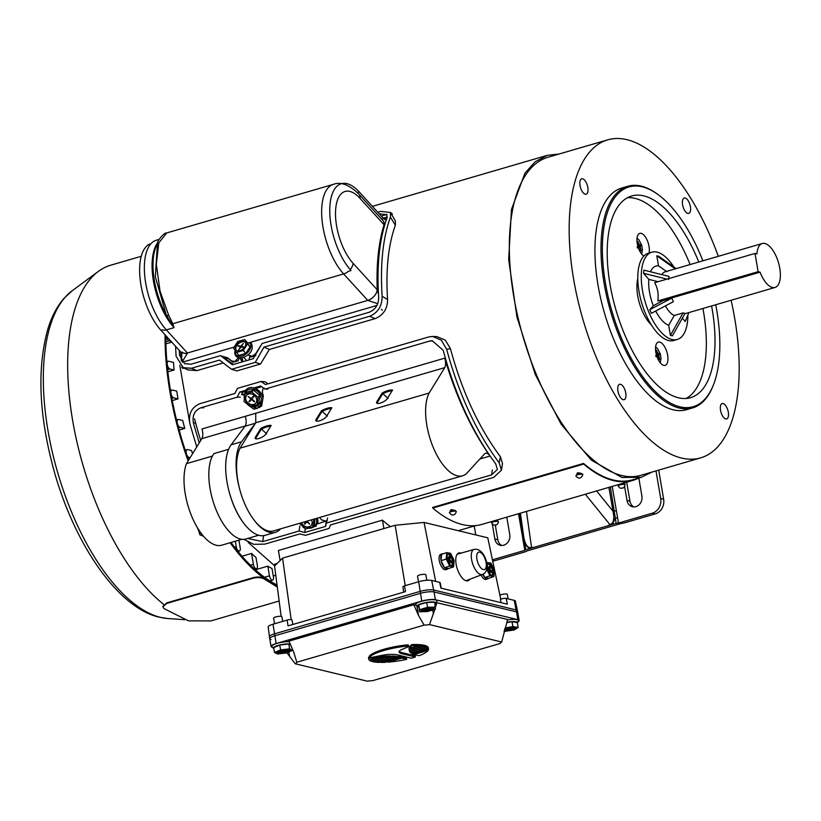 <?xml version="1.0" encoding="UTF-8"?>
<svg xmlns="http://www.w3.org/2000/svg" width="821" height="821" viewBox="0 0 821 821"><rect width="100%" height="100%" fill="white"/><g stroke="black" fill="none" stroke-linecap="round" stroke-linejoin="round"><path stroke-width="1.23" d="M651.884 472.106L641.293 477.299L621.887 477.463L591.305 460.109L561.112 424.18L535.21 374.335L516.943 316.988L508.671 259.559L511.462 209.458L524.947 173.149L535.21 161.716L547.391 155.323L559.111 154.009M179.799 365.191L189.456 421.399M248.096 542.312L274.707 565.874M415.385 656.985L401.89 653.732A22.229 4.947 -9.7 0 1 399.057 651.915A22.229 4.947 -9.7 0 1 399.047 651.771A12.12 2.699 -9.7 0 1 401.91 649.503L408.129 646.835A2.422 0.544 170.3 0 0 408.694 646.363A2.422 0.544 170.3 0 0 406.97 646.137A30.305 6.742 170.3 0 0 383.9 650.499A30.305 6.742 170.3 0 0 369.717 657.005A2.422 0.544 170.3 0 0 369.645 657.169A2.422 0.544 170.3 0 0 372.426 657.241L381.878 655.343A12.12 2.699 -9.7 0 1 390.098 654.378A22.229 4.947 -9.7 0 1 397.723 654.942L411.229 658.206A30.305 6.742 170.3 0 0 415.385 656.985L415.19 655.825L401.685 652.562A22.229 4.947 -9.7 0 1 399.16 651.351M408.694 646.363L408.499 645.193A2.422 0.544 170.3 0 0 406.775 644.967A30.305 6.742 170.3 0 0 383.705 649.329A30.305 6.742 170.3 0 0 369.522 655.835A2.422 0.544 170.3 0 0 369.44 656.01A2.422 0.544 170.3 0 0 369.573 656.143M384.885 657.221A55.561 12.356 170.3 0 0 379.446 657.447L369.532 660.341A30.305 6.742 170.3 0 0 371.195 661.213L384.885 657.221L384.69 656.061A55.561 12.356 170.3 0 0 379.251 656.287L377.937 656.667M396.133 657.447A55.561 12.356 170.3 0 0 392.181 657.241L375.433 662.126A30.305 6.742 170.3 0 0 379.169 662.393L396.133 657.447L395.927 656.287A55.561 12.356 170.3 0 0 391.986 656.071L390.734 656.441M406.682 659.325A55.561 12.356 170.3 0 0 401.756 658.114L387.82 662.178A30.305 6.742 170.3 0 0 406.682 659.325L406.487 658.155A55.561 12.356 170.3 0 0 401.551 656.944L400.248 657.323M409.248 650.478A55.561 12.356 170.3 0 0 409.269 650.571A55.561 12.356 170.3 0 0 409.72 651.71L426.14 646.917A30.305 6.742 170.3 0 0 423.708 646.26L409.248 650.478L409.053 649.319A55.561 12.356 170.3 0 0 409.063 649.401A55.561 12.356 170.3 0 0 409.084 649.493M426.14 646.917L425.945 645.747A30.305 6.742 170.3 0 0 423.513 645.101L422.784 645.316M409.597 647.43L409.361 647.502A55.561 12.356 170.3 0 0 409.032 648.959L409.227 650.119L422.928 646.127L422.723 644.967A30.305 6.742 170.3 0 0 419.274 644.608L418.412 644.865M372.713 680.65L500.184 643.479A11.114 2.473 -9.7 0 1 501.672 642.012L429.506 624.586A11.114 2.473 -9.7 0 1 424.139 625.12L296.668 662.29A11.114 2.473 -9.7 0 1 295.18 663.758L367.346 681.184A11.114 2.473 -9.7 0 1 372.713 680.65M418.566 645.727L418.361 644.557A30.305 6.742 170.3 0 0 411.732 644.608A55.561 12.356 170.3 0 0 409.546 647.133L409.751 648.292L418.566 645.727A30.305 6.742 170.3 0 0 411.937 645.778L411.732 644.608M428.5 648.949A30.305 6.742 170.3 0 0 428.388 648.569L411.711 653.424A55.561 12.356 170.3 0 0 413.209 654.142L428.449 649.698A30.305 6.742 170.3 0 0 428.5 648.949L428.305 647.779A30.305 6.742 170.3 0 0 428.182 647.4L427.987 647.461M428.1 648.128A30.305 6.742 170.3 0 0 426.735 647.164L409.977 652.048A55.561 12.356 170.3 0 0 411.136 653.075L428.1 648.128L427.905 646.958A30.305 6.742 170.3 0 0 426.53 645.994L426.017 646.148M400.34 657.898A55.561 12.356 170.3 0 0 397.518 657.57L380.852 662.424A30.305 6.742 170.3 0 0 385.111 662.342L400.34 657.898L400.145 656.728A55.561 12.356 170.3 0 0 397.323 656.4L396.02 656.779M390.868 657.2A55.561 12.356 170.3 0 0 386.239 657.19L371.78 661.408A30.305 6.742 170.3 0 0 374.448 661.993L390.868 657.2L390.673 656.041A55.561 12.356 170.3 0 0 386.034 656.03L384.751 656.41M378.081 657.529A55.561 12.356 170.3 0 0 368.824 658.35A30.305 6.742 170.3 0 0 368.752 659.16A30.305 6.742 170.3 0 0 369.265 660.105L378.081 657.529L377.886 656.369A55.561 12.356 170.3 0 0 376.213 656.482M369.624 657.077A55.561 12.356 170.3 0 0 368.629 657.18A30.305 6.742 170.3 0 0 368.557 657.99L368.752 659.16M272.469 647.307L272.367 647.287A10.098 2.247 -9.7 0 1 271.074 646.455A10.098 2.247 -9.7 0 1 276.123 643.572L421.799 601.085A10.098 2.247 -9.7 0 1 435.387 599.74L517.856 619.66A10.098 2.247 -9.7 0 1 519.149 620.481A10.098 2.247 -9.7 0 1 517.979 621.836M271.074 646.455L269.411 636.747A10.098 2.247 -9.7 0 1 274.46 633.863L420.147 591.377A10.098 2.247 -9.7 0 1 433.724 590.032L516.204 609.952A10.098 2.247 -9.7 0 1 517.487 610.773L519.149 620.481M296.525 661.336L293.651 651.925L288.982 641.129L413.856 604.718L416.411 605.334M436.3 602.614L507.635 619.496L501.672 642.012M429.506 624.586L434.853 609.387M435.499 607.222L436.936 602.429M413.856 604.718L418.525 615.514L424.139 625.12M286.888 652.767L295.18 663.758M428.09 650.437L414.164 654.491A55.561 12.356 170.3 0 0 419.172 655.681A30.305 6.742 170.3 0 0 428.09 650.437L427.987 649.832M414.164 654.491L414.061 653.896M411.937 645.778A55.561 12.356 170.3 0 0 409.751 648.292M422.928 646.127A30.305 6.742 170.3 0 0 419.48 645.768L409.566 648.662A55.561 12.356 170.3 0 0 409.227 650.119M409.566 648.662L409.361 647.502M419.48 645.768L419.274 644.608M428.388 648.569L428.182 647.4M423.708 646.26L423.513 645.101M426.735 647.164L426.53 645.994M401.756 658.114L401.551 656.944M387.82 662.178L387.717 661.572M397.518 657.57L397.323 656.4M392.181 657.241L391.986 656.071M386.239 657.19L386.034 656.03M379.446 657.447L379.251 656.287M368.824 658.35L368.629 657.18M461.135 553.108A14.645 6.445 71.6 0 0 460.581 552.933A14.645 6.445 71.6 0 0 458.795 552.974A14.645 6.445 71.6 0 0 456.743 567.034A14.645 6.445 71.6 0 0 466.266 580.816A14.645 6.445 71.6 0 0 468.052 580.765A14.645 6.445 71.6 0 0 469.848 579.257M500.984 602.645L500.43 599.402A3.274 0.729 -9.7 0 1 501.775 598.848A3.274 0.729 -9.7 0 1 506.177 598.417L514.172 600.346A9.678 2.155 -9.7 0 1 515.403 601.116L517.363 610.506M500.748 599.227L487.787 537.817L424.057 522.433L395.137 525.286L282.557 558.116L274.553 566.028L281.162 616.345M403.655 592.167L402.926 586.769A3.274 0.729 -9.7 0 1 404.568 585.845L405.461 591.643L288.027 625.889L287.134 620.081A3.274 0.729 -9.7 0 1 291.958 619.917A3.274 0.729 -9.7 0 1 291.937 620.029L292.902 624.463L291.958 619.917M506.177 598.417L507.357 604.184L440.877 588.134L439.697 582.366A3.274 0.729 -9.7 0 1 440.118 582.623L441.277 588.236M395.137 525.286L405.256 585.64M282.557 558.116L291.188 619.588M424.057 522.433L435.664 581.391M517.815 612.702A10.098 2.247 170.3 0 0 516.532 611.891L434.052 591.982A10.098 2.247 170.3 0 0 420.475 593.316L274.799 635.803A10.098 2.247 170.3 0 0 269.75 638.676A10.098 2.247 170.3 0 0 271.033 639.518M269.452 636.46L268.169 626.957A9.678 2.155 -9.7 0 1 273.013 624.206L287.134 620.081M404.568 585.845L418.689 581.72A9.678 2.155 -9.7 0 1 431.702 580.437L439.697 582.366M274.922 565.669L274.666 564.191L277.139 563.473M390.468 526.651A167.689 75.08 -106.3 0 1 382.463 520.155L278.401 550.491L280.115 560.538M382.463 520.155L383.9 528.57M490.804 564.704A6.065 2.668 71.6 0 0 488.516 563.688A6.065 2.668 71.6 0 0 487.376 568.081A6.065 2.668 71.6 0 0 490.065 574.177A6.065 2.668 71.6 0 0 492.354 575.193A6.065 2.668 71.6 0 0 493.493 570.8A6.065 2.668 71.6 0 0 490.804 564.704M491.892 575.244A6.065 2.668 71.6 0 0 492.549 570.595A6.065 2.668 71.6 0 0 489.942 564.992A6.065 2.668 71.6 0 0 488.115 563.914M483.138 574.136L484.78 577.543L488.7 578.282L493.862 576.558L494.355 570.174L490.927 563.062L486.514 562.477M486.637 568.953L489.942 575.819L484.78 577.543M489.942 575.819L493.862 576.558M487.007 562.323L486.822 564.663M488.988 569.948L488.803 572.319L489.86 573.448L490.034 571.077L491.615 572.76L491.738 571.18L490.158 569.497L490.342 567.126L489.295 566.008L489.111 568.378L487.53 566.685L487.407 568.265L488.988 569.948M487.89 568.779L489.111 568.378M489.172 567.516L490.342 567.126M488.936 569.907L490.158 569.497M490.517 571.59L491.738 571.18M488.875 571.467L490.034 571.077M450.544 554.986A6.065 2.668 71.6 0 0 448.266 553.97A6.065 2.668 71.6 0 0 447.117 558.362A6.065 2.668 71.6 0 0 449.816 564.458A6.065 2.668 71.6 0 0 452.094 565.474A6.065 2.668 71.6 0 0 453.243 561.082A6.065 2.668 71.6 0 0 450.544 554.986M451.632 565.525A6.065 2.668 71.6 0 0 452.299 560.876A6.065 2.668 71.6 0 0 449.682 555.273A6.065 2.668 71.6 0 0 447.866 554.196M441.093 560.702L444.52 567.824L448.44 568.563L453.613 566.839L454.105 560.456L450.667 553.344L446.747 552.595L441.585 554.319L441.093 560.702L446.255 558.978L449.682 566.1L444.52 567.824M449.682 566.1L453.613 566.839M446.747 552.595L446.255 558.978M448.728 560.23L448.553 562.601L449.6 563.729L449.785 561.359L451.355 563.042L451.478 561.461L449.908 559.778L450.082 557.408L449.036 556.289L448.851 558.66L447.281 556.966L447.158 558.547L448.728 560.23M447.63 559.06L448.851 558.66M448.923 557.798L450.082 557.408M448.687 560.189L449.908 559.778M450.257 561.872L451.478 561.461M448.615 561.749L449.785 561.359M488.618 578.261A8.077 3.551 -108.4 0 1 487.818 578.826L486.104 579.4A8.077 3.551 -108.4 0 1 483.056 578.046A8.077 3.551 -108.4 0 1 481.044 574.987M487.818 578.826A8.077 3.551 -108.4 0 1 484.862 577.553M484.708 577.389A8.077 3.551 -108.4 0 1 482.727 574.341M448.358 568.543A8.077 3.551 -108.4 0 1 447.568 569.107L445.844 569.682A8.077 3.551 -108.4 0 1 442.806 568.327A8.077 3.551 -108.4 0 1 439.214 560.199A8.077 3.551 -108.4 0 1 440.744 554.349L442.457 553.775A8.077 3.551 -108.4 0 1 443.361 553.734M447.568 569.107A8.077 3.551 -108.4 0 1 444.602 567.834M444.448 567.67A8.077 3.551 -108.4 0 1 441.164 560.846M441.103 560.569A8.077 3.551 -108.4 0 1 441.575 554.452M441.719 554.278A8.077 3.551 -108.4 0 1 442.457 553.775M619.886 484.164L493.76 520.945M638.748 478.038A168.295 75.358 -106.3 0 1 632.786 480.408L620.368 484.031M454.762 510.344L451.345 509.615L450.565 510.98M581.371 473.419L577.953 472.691L577.173 474.056M493.277 521.089L481.906 524.403A168.295 75.358 -106.3 0 1 432.78 508.066L432.677 507.44L583.557 463.434A167.689 75.08 73.7 0 0 632.622 479.823L641.293 477.299M632.786 480.408A168.295 75.358 -106.3 0 1 583.669 464.06L583.557 463.434M432.78 508.066L583.669 464.06M249.902 356.386L248.937 359.937M179.265 350.341L179.563 355.288L184.653 363.703L190.995 364.216L220.48 355.616L233.492 364.442M242.133 361.928L240.143 358.192A172.338 77.164 -106.3 0 1 240.112 357.946M188.255 370.066L183.247 367.695L191.447 368.26L196.814 370.63L187.906 369.902M196.814 370.63L223.199 362.933M191.447 368.26L219.494 360.08L231.553 369.286L236.817 370.928L260.503 364.021L269.35 349.469L375.094 318.63C383.335 315.233 387.491 308.87 387.574 299.552C385.675 269.832 388.261 245.058 395.363 225.211L395.404 221.023L390.478 212.485L390.406 217.134C382.853 238.244 380.092 264.608 382.124 296.217C382.165 305.966 378.029 312.647 369.727 316.259L375.094 318.63M242.831 361.722L242.688 360.994A167.689 75.08 -106.3 0 1 242.287 357.71M175.581 346.308L176.094 356.304L183.247 367.695M231.553 369.286L255.239 362.379L260.503 364.021M255.239 362.379L263.982 347.098L269.35 349.469M263.982 347.098L369.727 316.259M377.763 212.239L380.718 211.377L390.478 212.485M379.21 213.819L386.968 214.609L386.937 218.14C379.384 239.26 376.623 265.614 378.655 297.233C378.717 304.447 375.597 309.445 369.276 312.226L262.104 343.476L253.196 358.705L232.384 364.77L220.48 355.616M390.929 213.275L391.484 213.111A175.571 78.611 73.7 0 0 391.196 213.737M381.272 216.087L386.865 214.455M181.913 366.946A175.571 78.611 73.7 0 0 181.964 367.459L182.498 367.305M221.434 356.078L227.643 357.812L231.553 360.881L234.159 361.384L233.092 362.246L238.141 360.778L234.159 361.384M235.463 361.004L238.306 357.669M383.818 218.838L387.122 217.596M377.681 303.678L367.787 300.404L343.619 273.927L172.81 323.731L174.052 327.63L166.345 315.131L155.354 276.831L157.458 242.954L155.867 246.998A51.702 23.152 73.7 0 0 166.345 315.131A4.043 2.227 -26 0 0 168.726 315.438L172.81 323.731A4.043 3.11 -18.6 0 1 171.373 323.597M367.736 300.353A10.098 6.671 -42.4 0 0 377.239 289.803L377.25 289.834A10.098 6.63 -42.9 0 1 367.787 300.404L187.424 352.999A6.465 2.894 -106.3 0 1 187.506 353.102L182.293 361.712M386.352 219.802A8.077 3.623 -106.3 0 1 383.428 218.448L359.27 191.97A49.496 22.167 73.7 0 0 341.3 183.719A49.496 22.167 73.7 0 0 330.309 219.843A49.496 22.167 73.7 0 0 351.039 270.52L348.463 271.269A10.098 6.671 -42.4 0 1 343.619 273.927A51.118 22.885 -106.3 0 1 322.212 221.598A51.118 22.885 -106.3 0 1 333.562 184.294L166.755 232.938L158.802 242.883L156.329 264.3L160.033 291.065L168.726 315.438M182.005 353.338L160.906 330.216A49.496 22.167 -106.3 0 1 140.412 281.47A49.496 22.167 -106.3 0 1 149.463 244.094M184.027 368.065L182.837 368.413L181.964 367.459M180.743 351.963A175.571 78.611 73.7 0 0 181.338 360.737M391.925 214.999A173.949 77.892 73.7 0 1 392.356 214.065L391.484 213.111M382.278 310.246L381.406 309.291M222.317 357.032L228.515 358.777L233.092 362.246M238.141 360.778L239.311 357.884M254.777 355.924L250.867 357.063L255.536 353.882L260.483 346.175M255.916 355.596L253.237 355.821M248.332 354.415L248.937 355.329L251.934 356.201M248.937 355.329L250.867 357.063M181.564 361.055L181.8 353.122M384.998 223.969L384.064 224.718L359.947 198.292A41.009 18.36 73.7 0 0 335.779 208.082A41.009 18.36 73.7 0 0 353.133 263.377L377.239 289.803L378.45 293.98M187.506 353.102A8.077 5.203 138.8 0 1 182.231 352.168M382.853 220.439A10.098 6.671 137.6 0 1 384.064 224.718A10.098 6.63 137.1 0 0 383.161 220.818A10.098 6.63 137.1 0 0 382.853 220.439L358.736 194.013A10.098 6.671 137.6 0 1 359.947 198.292M327.415 416.124L321.442 410.787A10.098 3.387 153.5 0 1 327.24 408.304A10.098 3.387 153.5 0 1 331.848 407.75L326.522 416.411A6.065 2.032 153.5 0 1 320.867 420.362A6.065 2.032 153.5 0 1 315.89 420.639A6.065 2.032 153.5 0 1 316.116 419.449L321.442 410.787M388.117 398.421L382.145 393.085A10.098 3.387 153.5 0 1 387.943 390.601A10.098 3.387 153.5 0 1 392.551 390.047L387.214 398.708A6.065 2.032 153.5 0 1 381.57 402.659A6.065 2.032 153.5 0 1 376.593 402.937A6.065 2.032 153.5 0 1 376.808 401.746L382.145 393.085M266.712 433.827L260.75 428.49A10.098 3.387 153.5 0 1 266.538 426.007A10.098 3.387 153.5 0 1 271.156 425.452L265.819 434.114A6.065 2.032 153.5 0 1 260.165 438.065A6.065 2.032 153.5 0 1 255.187 438.342A6.065 2.032 153.5 0 1 255.413 437.152L260.75 428.49M250.415 406.682L261.868 405.738M489.809 455.686A10.098 4.526 73.7 0 0 485.539 453.274A10.098 4.526 73.7 0 0 484.647 453.797L466.431 473.645A46.674 20.894 -106.3 0 1 462.623 475.77A46.674 20.894 -106.3 0 1 432.872 446.552A46.674 20.894 -106.3 0 1 429.126 393.033L444.777 367.623A10.098 4.526 73.7 0 0 444.777 358.141A171.322 76.712 73.7 0 0 489.48 455.193M327.199 520.658L325.752 521.078L321.463 519.837A171.322 76.712 73.7 0 1 319.554 517.487M263.726 388.21L262.905 388.938L262.34 392.038A171.322 76.712 73.7 0 0 263.305 396.04L261.591 406.118L254.007 409.31L247.07 404.004M243.591 394.932L241.641 394.593L244.083 394.111M200.735 440.456A171.322 76.712 -106.3 0 1 194.556 418.792M303.206 527.657L303.739 527.441M263.254 388.518L264.188 388.015L263.254 388.518M429.126 393.033L240.091 448.163A46.674 20.894 73.7 0 0 239.783 489.511A46.674 20.894 73.7 0 0 253.668 519.529A46.674 20.894 73.7 0 0 273.588 530.9L462.623 475.77M444.777 367.623L255.742 422.743L240.091 448.163M253.668 519.529A49.496 22.167 73.7 0 0 275.343 532.326A49.496 22.167 73.7 0 0 280.597 528.847M229.377 492.549A49.496 22.167 73.7 0 0 243.262 522.567A46.674 20.894 -106.3 0 1 229.377 492.549A49.496 22.167 73.7 0 1 231.153 444.777L245.212 425.986C246.413 423.749 246.454 420.526 245.335 416.298L201.987 428.952A10.098 4.526 73.7 0 1 201.863 438.64L186.449 463.649L212.444 456.076M228.628 449.313L213.983 453.582A46.674 20.894 -106.3 0 0 215.081 507.193A46.674 20.894 -106.3 0 0 245.838 538.987L258.636 535.251M241.908 539.294L221.66 545.206A47.474 21.264 -106.3 0 1 192.258 517.558A47.474 21.264 -106.3 0 1 186.449 463.649M255.618 422.938L241.559 441.749A49.496 22.167 73.7 0 0 239.783 489.511M243.262 522.567A49.496 22.167 73.7 0 0 264.937 535.354L275.343 532.326M253.627 406.498L257.332 408.519M252.509 406.344L256.09 408.663M259.652 407.627L261.54 402.598M318.025 520.093L317.768 522.854M317.399 523.952L326.378 520.904M241.518 394.634L242.78 392.192L244.637 391.648M255.67 388.436L261.591 386.712M243.95 539.335L253.679 544.323L264.844 544.118L299.819 533.917L305.433 535.323L329.118 528.406L330.442 524.978L493.77 477.35L501.446 470.156L502.483 463.537L500.43 456.784C478.705 427.505 462.038 391.473 450.421 348.699L445.321 340.151L436.844 336.6L432.688 336.446L441.39 340.263L446.655 349.315C458.857 394.254 476.365 432.103 499.189 462.87L500.43 456.784M196.753 446.922L189.979 424.17C188.173 414.164 191.478 407.339 199.872 403.696L234.857 393.495L237.454 388.374L261.14 381.467L265.142 381.837L268.057 383.807M501.446 470.156L499.189 462.87M261.14 381.467L265.481 384.556L428.798 336.928L432.688 336.446M247.634 538.463L262.71 541.624L299.131 531.002L299.839 526.076M240.204 397.169L237.218 397.179L200.796 407.801C194.556 410.49 192.104 415.6 193.448 423.154L199.236 442.899M237.218 397.179L239.763 392.058L242.78 392.192M239.763 392.058L245.571 390.365L244.248 399.478M253.987 387.912L260.575 385.993L264.967 389.092L267.954 389.072M264.967 389.092L429.722 341.043L432.215 340.674L443.186 350.321C455.388 395.27 472.896 433.119 495.72 463.875L497.403 469.448L491.635 474.856L492.343 469.93M299.131 531.002L304.724 532.48L325.537 526.415L327.589 517.979M326.881 522.905L491.635 474.856M325.537 526.415L326.173 521.397M304.724 532.48L305.207 528.693M243.621 341.197A6.065 3.869 -40.8 0 0 237.053 343.989A6.065 3.869 -40.8 0 0 235.914 349.982A6.065 3.869 -40.8 0 0 237.361 350.834A6.065 3.869 -40.8 0 0 243.94 348.042A6.065 3.869 -40.8 0 0 245.079 342.049A6.065 3.869 -40.8 0 0 243.621 341.197M245.315 342.367A6.065 3.869 -40.8 0 0 244.135 341.782A6.065 3.869 -40.8 0 0 237.762 344.358A6.065 3.869 -40.8 0 0 236.191 350.249M236.284 352.507L243.293 350.464L247.501 343.968L244.709 339.525L237.7 341.567L233.482 348.063L238.819 355.452L245.828 353.399L250.046 346.914L247.675 343.137M243.293 350.464L245.828 353.399M247.501 343.968L250.046 346.914M244.709 339.525L247.254 342.46M238.706 349.767L240.532 347.704A1.006 0.647 139.2 0 1 241.754 347.067L243.652 347.529L243.96 347.047L242.072 346.585A1.006 0.647 139.2 0 1 241.887 345.61L243.303 343.445L241.477 345.508A1.006 0.647 139.2 0 1 240.255 346.144L238.357 345.672L238.049 346.154L239.937 346.626A1.006 0.647 139.2 0 1 240.112 347.601L238.706 349.767M238.973 346.38L238.357 345.672M246.433 395.476A6.065 5.224 -138.2 0 0 247.644 403.347A6.065 5.224 -138.2 0 0 255.567 403.439A6.065 5.224 -138.2 0 0 255.68 403.316A6.065 5.224 -138.2 0 0 254.459 395.445A6.065 5.224 -138.2 0 0 246.536 395.353A6.065 5.224 -138.2 0 0 246.433 395.476M246.711 395.168A6.065 5.224 -138.2 0 0 247.911 402.906A6.065 5.224 -138.2 0 0 255.731 403.244M258.995 402.762L259.775 395.435L253.545 390.16L246.536 392.202L244.822 394.121L244.042 401.438L250.272 406.723L257.281 404.671L258.995 402.762M257.281 404.671L258.061 397.354L259.775 395.435M258.061 397.354L251.831 392.079L253.545 390.16M251.831 392.079L244.822 394.121M254.305 401.828L254.643 401.428L252.56 399.663A1.006 0.872 41.8 0 1 252.345 398.339L253.853 396.533L253.391 396.143L251.883 397.949A1.006 0.872 41.8 0 1 250.559 397.959L248.147 396.605L250.231 398.37A1.006 0.872 41.8 0 1 250.436 399.683L248.937 401.49L249.399 401.89L250.898 400.084A1.006 0.872 41.8 0 1 252.232 400.063L254.305 401.828M251.955 397.867A1.006 0.872 41.8 0 1 251.811 398.154L250.302 399.96L250.713 400.309M250.302 399.96L248.937 401.49M253.443 396.194L253.258 396.42A1.006 0.872 41.8 0 1 253.217 396.461L251.873 397.969M301.071 522.874A6.065 5.224 -138.2 0 0 305.566 527.092A6.065 5.224 -138.2 0 0 310.943 525.779A6.065 5.224 -138.2 0 0 311.046 525.656A6.065 5.224 -138.2 0 0 311.457 519.847M301.512 522.751A6.065 5.224 -138.2 0 0 311.108 525.573M299.46 523.346L305.638 529.052L312.647 527.01L314.361 525.101L315.028 518.81M312.647 527.01L313.94 519.129M305.987 521.448A1.006 0.872 41.8 0 1 305.812 522.023L304.304 523.829L304.765 524.229L306.274 522.423A1.006 0.872 41.8 0 1 307.598 522.402L309.681 524.167L307.937 522.002A1.006 0.872 41.8 0 1 307.567 520.986L306.305 522.382M306.52 521.294L306.079 522.649M305.679 522.3L304.304 523.829M290.244 644.044A9.554 2.124 170.3 0 0 288.941 643.931A9.554 2.124 170.3 0 0 278.114 645.429A9.554 2.124 170.3 0 0 273.434 648.436A9.554 2.124 170.3 0 0 273.886 648.744M273.434 648.436L271.967 646.722A10.724 2.381 -9.7 0 1 277.139 643.377A10.724 2.381 -9.7 0 1 289.218 641.673M279.284 653.229A6.568 1.457 170.3 0 0 286.334 652.305A6.568 1.457 170.3 0 0 290.029 650.314A6.568 1.457 170.3 0 0 287.822 649.616A6.568 1.457 170.3 0 0 280.772 650.53A6.568 1.457 170.3 0 0 277.077 652.521A6.568 1.457 170.3 0 0 279.284 653.229M277.375 651.977A6.568 1.457 170.3 0 0 279.119 652.254A6.568 1.457 170.3 0 0 289.567 649.893M274.553 623.755L273.598 618.151A4.208 0.934 -9.7 0 1 275.959 616.869A4.208 0.934 -9.7 0 1 280.484 616.284A4.208 0.934 -9.7 0 1 281.89 616.735L282.691 621.384M288.787 644.003L279.766 645.049L273.691 647.615L274.522 652.469L277.488 653.988L286.519 652.931L292.584 650.365L289.618 648.847L288.787 644.003L290.634 644.937M292.584 650.365L292.327 648.847M289.618 648.847L280.587 649.904L279.766 645.049M280.587 649.904L274.522 652.469M280.402 650.632L281.983 650.694L279.684 651.669L281.182 651.73L283.481 650.755L286.098 650.858L287.412 650.294L284.795 650.201L286.108 649.647M283.902 649.883L282.578 650.109M285.995 650.242L286.098 650.858M283.368 650.109L283.481 650.755M281.069 651.084L281.182 651.73M517.425 623.149A9.554 2.124 170.3 0 0 517.548 622.944A9.554 2.124 170.3 0 0 506.773 622.349M507.491 619.958A10.724 2.381 -9.7 0 1 518.359 620.84L517.548 622.944M504.217 630.887A6.568 1.457 170.3 0 0 512.715 629.717A6.568 1.457 170.3 0 0 515.465 628.003A6.568 1.457 170.3 0 0 511.863 627.316A6.568 1.457 170.3 0 0 505.264 628.506A6.568 1.457 170.3 0 0 504.894 628.629M504.505 629.943A6.568 1.457 170.3 0 0 512.55 628.753A6.568 1.457 170.3 0 0 515.003 627.583M499.876 595.102A4.208 0.934 -9.7 0 1 500.8 594.743A4.208 0.934 -9.7 0 1 505.028 593.983A4.208 0.934 -9.7 0 1 507.327 594.425L508.096 598.878M504.043 631.472L514.285 629.974L518.164 627.439L517.333 622.585L512.037 621.723L506.67 622.708M518.164 627.439L512.868 626.577L512.037 621.723M512.868 626.577L505.079 628.003M509.985 627.49L508.568 627.706M504.71 629.255L510.59 628.824L512.222 628.301L510.21 627.973L512.283 627.306M506.475 628.157L507.44 628.311L504.73 629.184M510.446 628.014L510.59 628.824M508.456 627.726L508.579 628.496M505.644 628.896L505.726 629.42M435.017 604.235A9.554 2.124 170.3 0 0 436.054 603.261A9.554 2.124 170.3 0 0 434.873 602.193A9.554 2.124 170.3 0 0 423.503 603.066A9.554 2.124 170.3 0 0 417.376 606.452A9.554 2.124 170.3 0 0 418.464 606.976A9.554 2.124 170.3 0 0 418.679 607.027M417.376 606.452L415.908 604.749A10.724 2.381 -9.7 0 1 422.784 600.941A10.724 2.381 -9.7 0 1 435.541 599.956A10.724 2.381 -9.7 0 1 436.864 601.167L436.054 603.261M421.861 611.081A6.568 1.457 170.3 0 0 429.27 610.578A6.568 1.457 170.3 0 0 433.97 608.33A6.568 1.457 170.3 0 0 433.139 607.797A6.568 1.457 170.3 0 0 425.73 608.299A6.568 1.457 170.3 0 0 421.029 610.547A6.568 1.457 170.3 0 0 421.861 611.081M421.317 609.993A6.568 1.457 170.3 0 0 421.696 610.116A6.568 1.457 170.3 0 0 428.008 609.829A6.568 1.457 170.3 0 0 433.509 607.909M418.505 581.781L417.54 576.168A4.208 0.934 -9.7 0 1 420.557 574.731A4.208 0.934 -9.7 0 1 425.299 574.413A4.208 0.934 -9.7 0 1 425.842 574.751L426.776 580.262M434.678 602.245L426.746 602.47L418.731 604.81L419.49 611.778L427.423 611.553L435.428 609.223L434.678 602.245M435.51 607.099L427.577 607.324L426.746 602.47M427.577 607.324L419.562 609.664L418.731 604.81M419.562 609.664L419.49 611.778M425.227 608.423L422.938 609.49L428.675 609.254L430.409 608.751L428.685 608.33L431.128 607.622M428.808 607.776L427.279 607.992M428.439 607.889L428.675 609.254M426.828 608.074L426.951 608.843M235.319 541.213L236.263 546.724A4.043 1.806 73.7 0 0 238.89 551.076A4.043 1.806 73.7 0 0 239.363 551.076A4.043 1.806 73.7 0 0 240.194 547.669L238.911 540.167M256.029 568.727A4.043 1.806 73.7 0 0 256.491 568.717A4.043 1.806 73.7 0 0 257.332 565.32L255.978 557.438A165.668 74.177 -106.3 0 1 251.534 553.436L253.402 564.366A4.043 1.806 73.7 0 0 256.029 568.727M272.1 580.16A4.043 1.806 73.7 0 0 272.572 580.16A4.043 1.806 73.7 0 0 273.403 576.753L271.997 568.543A165.668 74.177 -106.3 0 1 267.82 566.151L269.473 575.808A4.043 1.806 73.7 0 0 272.1 580.16M171.774 342.131L165.945 343.835M174.083 369.994A165.668 74.177 -106.3 0 1 173.488 362.41L168.603 361.23A4.043 1.806 73.7 0 0 168.141 361.23A4.043 1.806 73.7 0 0 167.402 365.129A4.043 1.806 73.7 0 0 169.937 368.998L174.083 369.994L167.874 371.81M178.065 398.883A165.668 74.177 -106.3 0 1 176.741 391.114L172.297 390.037A4.043 1.806 73.7 0 0 171.835 390.047A4.043 1.806 73.7 0 0 171.096 393.936A4.043 1.806 73.7 0 0 173.631 397.805L178.065 398.883L172.277 400.566M177.613 424.241A4.043 1.806 73.7 0 0 179.891 427.238L184.776 428.418A165.668 74.177 -106.3 0 1 182.714 420.475L178.568 419.48A4.043 1.806 73.7 0 0 178.095 419.48A4.043 1.806 73.7 0 0 177.264 422.897M184.776 428.418L179.152 430.06M192.596 453.674A165.668 74.177 -106.3 0 1 191.509 450.524L187.527 449.559A4.043 1.806 73.7 0 0 187.065 449.569A4.043 1.806 73.7 0 0 186.388 453.715M241.99 556.217L251.534 553.436M255.331 569.795L267.82 566.151M273.27 575.993L275.764 575.264M166.253 336.087A4.043 1.806 73.7 0 0 168.941 340.828L171.055 341.341M186.808 454.937A4.043 1.806 73.7 0 0 188.851 457.328L190.154 457.646M643.838 256.08A12.12 5.429 -106.3 0 1 637.26 243.58A12.12 5.429 -106.3 0 1 639.754 233.359A12.12 5.429 -106.3 0 1 649.042 246.423A12.12 5.429 -106.3 0 1 649.083 252.991M637.794 278.524A30.305 13.567 73.7 0 0 637.712 295.806A30.305 13.567 73.7 0 0 651.289 324.808M686.058 398.493A105.057 47.043 73.7 0 0 703.494 311.693A105.057 47.043 73.7 0 0 702.92 308.48M690.112 264.536A105.057 47.043 73.7 0 0 627.501 197.707M655.846 352.312A12.12 5.429 73.7 0 0 665.123 365.366A12.12 5.429 73.7 0 0 667.627 355.154A12.12 5.429 73.7 0 0 658.339 342.09A12.12 5.429 73.7 0 0 655.846 352.312M698.784 262.012A105.057 47.043 73.7 0 0 631.698 195.983A105.057 47.043 73.7 0 0 610.054 284.507A105.057 47.043 73.7 0 0 690.523 397.692A105.057 47.043 73.7 0 0 712.166 309.168A105.057 47.043 73.7 0 0 711.591 305.956M702.909 260.811A114.458 51.251 73.7 0 0 658.011 194.546A114.458 51.251 73.7 0 0 605.488 283.409A114.458 51.251 73.7 0 0 656.913 393.054A114.458 51.251 73.7 0 0 713.49 384.762A114.458 51.251 73.7 0 0 716.733 310.266A114.458 51.251 73.7 0 0 715.727 304.755M658.011 194.546L657.118 193.9A115.463 51.702 73.7 0 0 627.921 186.244A115.463 51.702 73.7 0 0 604.133 283.543A115.463 51.702 73.7 0 0 692.575 407.934A115.463 51.702 73.7 0 0 713.08 385.788L713.49 384.762M627.921 186.244L621.846 188.009A115.463 51.702 73.7 0 0 598.057 285.318A115.463 51.702 73.7 0 0 686.5 409.71L692.575 407.934M720.53 410.284A8.015 3.592 73.7 0 0 726.667 418.926A8.015 3.592 73.7 0 0 728.319 412.163A8.015 3.592 73.7 0 0 722.182 403.532A8.015 3.592 73.7 0 0 720.53 410.284M682.6 204.788A8.015 3.592 73.7 0 0 688.747 213.419A8.015 3.592 73.7 0 0 690.399 206.666A8.015 3.592 73.7 0 0 684.252 198.025A8.015 3.592 73.7 0 0 682.6 204.788M580.026 185.556A8.015 3.592 73.7 0 0 586.173 194.197A8.015 3.592 73.7 0 0 587.826 187.434A8.015 3.592 73.7 0 0 581.678 178.804A8.015 3.592 73.7 0 0 580.026 185.556M617.956 391.053A8.015 3.592 73.7 0 0 624.093 399.694A8.015 3.592 73.7 0 0 625.746 392.941A8.015 3.592 73.7 0 0 619.609 384.3A8.015 3.592 73.7 0 0 617.956 391.053M718.303 256.316A165.668 74.177 73.7 0 0 607.797 139.816A165.668 74.177 73.7 0 0 573.663 279.427A165.668 74.177 73.7 0 0 700.559 457.902A165.668 74.177 73.7 0 0 734.682 318.302A165.668 74.177 73.7 0 0 731.111 300.26M607.797 139.816L547.956 157.263A165.668 74.177 73.7 0 0 513.833 296.874A165.668 74.177 73.7 0 0 640.729 475.359L700.559 457.902M637.055 246.895L639.231 245.612L637.27 241.6L637.732 241.282L639.692 245.294L640.955 244.268L641.365 245.407L640.103 246.423L641.15 250.703L640.678 251.021L639.641 246.741L637.465 248.024M638.133 247.172L639.641 246.741M639.169 245.448L639.692 245.294M639.877 245.161L640.103 245.777L641.365 245.407M640.103 245.777L638.379 246.926L640.103 246.423M655.64 355.626L657.816 354.344L655.856 350.331L656.318 350.013L658.278 354.025L659.54 352.999L659.951 354.138L658.688 355.154L659.735 359.434L659.263 359.752L658.226 355.472L656.051 356.755M656.728 355.904L658.226 355.472M657.754 354.179L658.278 354.025M658.463 353.892L658.688 354.498L659.951 354.138M658.688 354.498L656.974 355.657L658.688 355.154M687.895 314.966A45.463 20.351 -106.3 0 1 677.304 339.463A45.463 20.351 -106.3 0 1 672.05 339.514A45.463 20.351 -106.3 0 1 643.602 296.012A45.463 20.351 -106.3 0 1 651.853 252.191A45.463 20.351 -106.3 0 1 657.118 252.139A45.463 20.351 -106.3 0 1 673.815 266.938M677.304 339.463L673.836 340.479A45.463 20.351 -106.3 0 1 668.581 340.52A45.463 20.351 -106.3 0 1 640.134 297.017A45.463 20.351 -106.3 0 1 648.385 253.196L651.853 252.191M755.002 253.443L756.962 253.915A22.885 10.252 -106.3 0 1 762.227 243.509A22.885 10.252 -106.3 0 1 764.874 243.488A22.885 10.252 -106.3 0 1 779.201 265.388A22.885 10.252 -106.3 0 1 775.045 287.453A22.885 10.252 -106.3 0 1 772.397 287.473A22.885 10.252 -106.3 0 1 760.082 272.161L662.958 300.486L657.816 300.948C658.75 294.267 657.713 288.181 654.696 282.691L755.002 253.443L758.122 271.689L760.082 272.161M661.829 274.614A22.885 10.252 -106.3 0 1 665.113 271.833L762.227 243.509M653.331 305.74L663.019 300.64L671.794 298.085L673.353 301.687L651.33 313.324L649.77 309.722L653.331 305.74A30.972 13.865 -106.3 0 1 648.836 279.397L643.541 273.28L643.951 270.15L669.033 276.41L668.622 279.54M668.674 325.29L674.277 315.48L683.062 312.914L685.022 313.386L672.368 335.871L670.398 335.389L668.674 325.29A30.972 13.865 -106.3 0 1 655.712 311.005M674.277 315.48A22.885 10.252 -106.3 0 1 665.41 305.874M650.509 271.792A30.972 13.865 -106.3 0 1 658.524 265.891L656.8 255.783L675.252 268.878M676.165 268.6L658.76 256.265L656.8 255.783M688.881 312.575L685.207 321.504L682.333 318.168M648.836 279.397L658.155 281.685M658.524 265.891L666.796 271.659M657.816 300.948L758.122 271.689M670.398 335.389L683.062 312.914M643.541 273.28L666.95 279.119M649.77 309.722L671.794 298.085M141.263 256.296L110.681 265.214A184.458 82.593 73.7 0 0 98.469 271.341A184.458 82.593 73.7 0 0 74.372 429.886A184.458 82.593 73.7 0 0 163.748 604.451M165.042 334.752A184.458 82.593 73.7 0 0 188.132 460.909M230.116 542.732A184.458 82.593 73.7 0 0 277.241 586.471L264.588 578.723C261.663 576.968 257.968 576.588 253.515 577.584L166.796 602.871L162.886 606.473M165.873 335.656A182.847 81.874 73.7 0 0 188.625 460.119M231.009 542.476A182.847 81.874 73.7 0 0 277.036 584.932M199.955 531.649A6.065 4.669 -159.1 0 0 202.069 534.512M198.272 529.104L199.852 534.81L203.454 536.205M277.313 587.046L264.608 579.267C261.683 577.502 257.979 577.112 253.515 578.107L166.796 603.394L162.866 606.75L164.026 608.597L188.461 620.84L210.884 620.912L279.15 601.003M519.118 513.556L525.799 549.711L529.504 548.633L524.906 544.487L523.89 545.062L522.659 538.022L523.798 537.18C524.978 543.666 527.041 547.166 529.986 547.679L534.286 547.238L529.504 548.633M656 470.905L660.71 498.501L663.655 499.209A12.12 10.499 103.6 0 1 655.25 513.895L625.345 522.618A8.077 1.796 170.3 0 1 620.738 523.593L527.092 550.901A8.077 1.796 170.3 0 1 523.86 552.215L493.955 560.938A12.12 10.499 103.6 0 1 492.723 561.205M658.688 470.115L663.655 499.209M612.22 486.401L617.587 517.825L615.247 518.143L612.435 524.445L616.14 523.367L610.342 486.945M624.637 486.658L627.008 500.482A8.692 7.522 -76.4 0 0 632.427 506.752A8.692 7.522 -76.4 0 0 641.919 496.141L638.82 478.017M624.011 482.964L624.145 483.774M617.587 517.825L618.48 523.049L652.305 513.187A12.12 10.499 -76.4 0 0 660.71 498.501M492.333 524.291L494.858 539.028A8.692 7.522 -76.4 0 0 500.276 545.298A8.692 7.522 -76.4 0 0 509.769 534.676L506.773 517.158M474.24 526.015L475.759 534.912M492.436 559.809L524.835 550.357L523.89 545.062L524.804 550.214M626.7 482.184L629.953 501.2A8.692 7.522 -76.4 0 0 633.935 506.937M495.258 524.886L497.803 539.736A8.692 7.522 -76.4 0 0 501.785 545.472M525.799 549.711L524.783 550.286M618.48 523.049L616.14 523.367M612.435 524.445L534.286 547.238M607.653 525.84L609.941 524.609C613.646 523.346 614.662 518.872 612.979 511.175L616.386 510.806M369.717 657.005L369.522 655.835M273.013 624.206L276.123 643.572M420.147 591.377L421.799 601.085M433.724 590.032L435.387 599.74M516.204 609.952L517.856 619.66M288.818 651.956L289.515 656.02M416.873 605.867L418.525 615.514M432.77 609.993L433.457 614.036M401.89 653.732L401.685 652.562M406.97 646.137L406.775 644.967M514.172 600.346L516.132 609.931M418.689 581.72L420.178 591.366M431.702 580.437L433.652 590.022M474.117 549.393C482.081 547.905 486.145 559.204 486.473 562.262C487.777 568.789 486.443 572.842 482.461 574.443A13.208 5.809 -108.4 0 1 471.767 560.404A13.208 5.809 -108.4 0 1 474.117 549.393L457.153 554.247M477.042 559.778A9.164 4.033 -108.4 0 1 479.721 552.123A9.164 4.033 -108.4 0 1 485.96 561.923A9.164 4.033 -108.4 0 1 483.282 569.579A9.164 4.033 -108.4 0 1 477.042 559.778M618.141 485.96A3.541 0.79 -9.7 0 1 621.251 484.626A3.541 0.79 -9.7 0 1 625.109 484.77C624.34 487.356 623.365 488.413 622.185 487.91C620.984 488.823 619.639 488.167 618.141 485.96C617.895 484.913 618.911 484.216 621.179 483.846C623.95 483.384 625.263 483.692 625.109 484.77M576.763 474.651A2.525 0.564 -9.7 0 1 579.021 473.666A2.525 0.564 -9.7 0 1 581.72 473.748M575.932 475.8A3.541 0.79 -9.7 0 1 575.921 475.759A3.541 0.79 -9.7 0 1 579.185 474.405A3.541 0.79 -9.7 0 1 582.879 474.528A3.541 0.79 -9.7 0 1 582.889 474.569A3.541 0.79 -9.7 0 1 582.9 474.62M498.09 521.407A3.541 0.79 -9.7 0 1 498.511 521.684L497.475 520.678C494.15 520.381 492.179 521.119 491.543 522.874A3.541 0.79 -9.7 0 1 494.109 521.663A3.541 0.79 -9.7 0 1 498.09 521.407M492.672 521.94A2.525 0.564 -9.7 0 1 493.678 521.007A2.525 0.564 -9.7 0 1 497.054 520.688M455.86 511.206A3.541 0.79 -9.7 0 1 456.291 511.493L455.234 510.477C452.104 510.077 450.134 510.816 449.323 512.684A3.541 0.79 -9.7 0 1 451.868 511.473A3.541 0.79 -9.7 0 1 455.86 511.206M450.462 511.75A2.525 0.564 -9.7 0 1 451.437 510.816A2.525 0.564 -9.7 0 1 454.824 510.488M382.124 296.217L387.574 299.552M390.406 217.134L395.363 225.211M379.6 213.706L380.38 215.102M179.563 355.288L181 356.17M242.688 360.994L240.143 358.192M387.255 217.001L383.191 218.181M234.118 347.098L182.508 362.143M157.427 243.026A51.118 22.885 -106.3 0 0 174.052 327.63L166.324 329.888L187.424 352.999A8.077 5.337 137.6 0 1 182.118 352.035M376.901 305.453L247.09 343.311M383.428 218.448L381.539 219.002M359.27 191.97L357.33 192.535M159.161 239.414L156.267 240.255A51.118 22.885 73.7 0 0 144.917 277.56A51.118 22.885 73.7 0 0 166.324 329.888A8.077 5.337 137.6 0 1 162.301 329.816L160.906 330.216M231.553 360.881L232.435 361.856M227.643 357.812L228.515 358.777M377.239 289.803A177.593 79.514 -106.3 0 1 384.064 224.718M350.198 269.565A10.098 6.671 -42.4 0 0 353.133 263.377M316.259 420.988A6.065 2.032 153.5 0 1 316.537 420.301L321.873 411.639A10.098 3.387 153.5 0 1 327.671 409.156A10.098 3.387 153.5 0 1 331.366 408.53M376.952 403.285A6.065 2.032 153.5 0 1 377.239 402.598L382.576 393.936A10.098 3.387 153.5 0 1 388.364 391.453A10.098 3.387 153.5 0 1 392.069 390.827M255.557 438.691A6.065 2.032 153.5 0 1 255.834 438.004L261.17 429.342A10.098 3.387 153.5 0 1 266.969 426.858A10.098 3.387 153.5 0 1 270.673 426.232M255.413 437.152L255.834 438.004A5.049 4.187 -148.4 0 0 256.398 438.886M444.777 358.141L245.335 416.298M490.055 456.035L479.864 459.011M245.212 425.996L201.863 438.64M255.742 413.261L255.742 422.743M255.434 423.215L245.027 426.243M241.559 441.749L231.153 444.777M317.101 421.183A5.049 4.187 -148.4 0 1 316.537 420.301L316.116 419.449M377.793 403.48A5.049 4.187 -148.4 0 1 377.239 402.598L376.808 401.746M446.655 349.315L450.421 348.699M262.71 541.624L263.428 536.688M193.448 423.154L195.603 422.805M200.796 407.801L203.782 407.791M429.722 341.043L432.708 341.023M235.278 350.916A9.093 5.809 -40.8 0 0 238.336 356.181A9.093 5.809 -40.8 0 0 248.486 351.655A9.093 5.809 -40.8 0 0 249.502 342.603M241.138 347.17L240.255 346.144M242.688 347.293L242.072 346.585M253.217 405.861A9.093 7.83 -138.2 0 0 259.703 403.357A9.093 7.83 -138.2 0 0 257.773 391.463A9.093 7.83 -138.2 0 0 245.828 391.607A9.093 7.83 -138.2 0 0 244.401 398.041M251.811 398.154L250.436 399.683M253.258 396.42L251.883 397.949M308.593 528.201A9.093 7.83 -138.2 0 0 315.069 525.697A9.093 7.83 -138.2 0 0 316.27 518.441M306.449 521.314L305.812 522.023M276.934 584.152L276.02 584.419M269.473 575.808L264.506 577.255M253.402 564.366L250.456 565.228M236.263 546.724L234.58 547.217M173.631 397.805L171.856 398.329M169.937 368.998L167.638 369.666M168.941 340.828L165.904 341.721M179.891 427.238L178.506 427.649M188.851 457.328L187.752 457.656M167.802 618.531L159.264 617.197C118.706 608.176 75.676 546.181 54.74 473.286C38.803 416.37 36.637 367.849 48.254 327.723C51.99 315.941 57.234 306.161 63.966 298.382L72.217 290.747A173.026 77.472 73.7 0 0 55.684 465.476A173.026 77.472 73.7 0 0 160.536 617.392A173.026 77.472 73.7 0 0 167.802 618.531L184.663 619.701M264.608 579.267L264.588 578.723M253.515 578.107L253.515 577.584M166.796 603.394L166.796 602.871M530.017 548.479A2.022 1.006 95.6 0 0 529.986 547.679M492.6 560.61L493.955 560.938M655.25 513.895L652.305 513.187M526.456 511.411L531.546 547.474M609.941 524.609L585.322 494.242M596.59 490.958L612.979 511.175L608.905 487.366M519.724 513.382L523.798 537.18L520.401 513.176M522.741 538.114L518.503 513.73M497.803 539.736L494.858 539.028M629.953 501.2L627.008 500.482M475.605 525.614L458.231 530.684M547.391 155.323L372.395 206.358M369.645 657.169L369.44 656.01M409.269 650.571L409.063 649.401M482.461 574.443L465.979 580.734M575.921 475.759C577.933 473.296 580.231 472.814 582.818 474.322L582.889 474.569C581.145 478.602 578.877 479.177 576.085 476.303L575.921 475.759M577.184 474.148L577.03 473.214M491.543 522.874L493.4 524.845C495.966 525.768 497.67 524.711 498.511 521.684M449.323 512.684L451.211 514.664C453.767 515.567 455.46 514.51 456.291 511.493M450.585 511.073L450.421 510.139M166.745 232.938C164.2 232.446 157.632 240.379 157.458 242.954M358.736 194.013C349.212 184.797 340.818 181.554 333.562 184.294M251.185 342.942C255.7 352.507 244.278 358.623 238.613 357.751L235.904 356.15L234.734 353.512L234.991 350.464M246.464 360.378L243.765 357.258M240.758 347.437L240.184 346.76M242.534 347.262L241.826 346.441M245.571 390.365C252.632 381.601 268.446 395.353 260.821 403.624L260.821 403.624M251.965 406.221L260.637 403.829M317.665 518.041L316.188 525.963M307.547 520.986L306.295 522.402M307.331 528.56L316.003 526.169M239.363 551.076L237.977 551.476M256.491 568.717L254.715 569.24M272.572 580.16L269.924 580.929M171.835 390.047L170.46 390.447M168.141 361.23L166.879 361.599M178.095 419.48L176.525 419.942M187.065 449.569L185.187 450.113M641.694 254.1L642.443 249.697L641.745 245.325L638.974 239.917L637.034 238.111M660.279 362.831L661.028 358.428L660.33 354.056L657.559 348.648L655.62 346.842M775.045 287.453L684.806 313.766M72.217 290.747L98.469 271.341M197.256 527.431L198.826 531.105M162.866 606.216L162.876 606.75"/></g></svg>

